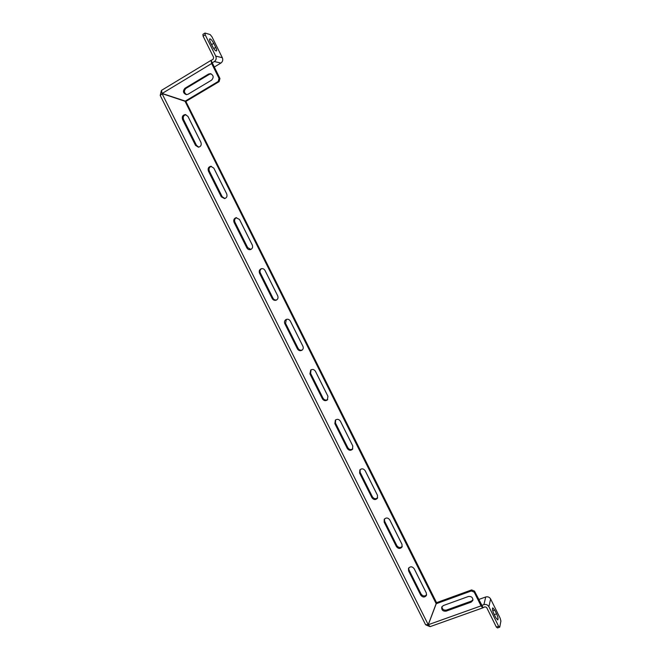 <?xml version="1.0" encoding="UTF-8"?>
<svg xmlns="http://www.w3.org/2000/svg" width="661" height="661" viewBox="0 0 661 661"><rect width="100%" height="100%" fill="white"/><g stroke="black" fill="none" stroke-linecap="round" stroke-linejoin="round"><path stroke-width="0.99" d="M429.51 626.438L426.138 625.033M160.301 94.994L161.317 90.714M481.729 605.418L483.91 604.633C486.05 604.104 487.711 604.79 488.892 606.682L498.617 626.281L496.361 627.066L486.645 607.484L484.984 606.806L482.786 607.872L481.026 605.881L474.21 592.149L474.491 591.091L483.034 607.5M478.671 599.51L485.728 596.974C487.835 596.445 489.471 597.114 490.627 598.982L500.187 618.258L500.914 621.067L499.733 627.165L497.485 627.95L496.361 627.066M205.026 33.05L202.919 34.355L203.101 36.148L205.207 34.851L205.026 33.05L210.165 34.562L211.966 36.809L222.327 57.705C223.178 59.911 222.707 61.696 220.914 63.043L214.263 67.05M184.981 88.243L208.57 74.057L210.429 73.668C213.602 75.238 213.99 77.395 211.594 80.138L187.988 94.259L186.328 94.655C183.064 93.193 182.61 91.053 184.981 88.243L185.972 88.384L209.52 74.239L211.066 73.825M186.683 94.655C183.965 92.862 183.733 90.772 185.972 88.384M211.041 60.358L161.548 90.342L161.986 93.416L186.047 101.34L219.121 81.633L218.196 81.468L219.031 78.337L211.669 63.522L211.041 60.358L219.948 78.51L219.121 81.633M185.055 101.232L218.196 81.468M219.948 78.51L219.031 78.337M213.734 43.337L215.726 47.369C216.659 49.327 216.907 50.525 216.469 50.955C215.469 50.996 214.147 49.517 212.512 46.518L210.495 42.453C209.57 40.495 209.322 39.305 209.752 38.875C210.768 38.842 212.09 40.338 213.734 43.337L211.644 44.617L210.917 43.312M213.239 47.832L211.644 44.617M205.207 34.851L215.759 56.119C216.626 58.366 216.147 60.184 214.329 61.556L212.346 62.754M203.101 36.148L213.643 57.4L213.173 59.209L211.338 60.325M425.552 624.662L428.229 624.695L436.541 602.642L185.807 101.315M162.292 93.606L160.21 95.457M426.642 594.735C424.726 596.553 422.875 596.321 421.098 594.057L420.693 595.098L408.556 570.856L408.506 568.295C410.357 566.213 412.249 566.353 414.183 568.724L426.337 593.016L426.444 595.421C424.635 597.618 422.71 597.519 420.693 595.098M408.713 567.948L408.985 569.865L421.098 594.057M377.646 497.791C375.704 499.262 373.969 498.939 372.424 496.832L371.912 497.659L359.592 473.069L359.857 469.897C361.782 468.277 363.55 468.55 365.169 470.715L377.497 495.362L377.357 498.344C375.44 500.129 373.63 499.898 371.912 497.659M360.088 469.632L360.146 472.301L372.424 496.832M327.699 399.575C325.832 400.525 324.287 400.07 323.064 398.219L322.419 398.823L309.935 373.87L310.728 370.02C312.603 368.978 314.173 369.408 315.446 371.3L327.947 396.303L327.344 399.955C325.435 401.186 323.791 400.806 322.419 398.823M311.034 369.813L310.604 373.333L323.064 398.219M276.736 299.896C275.125 300.259 273.877 299.689 272.985 298.185L272.216 298.549L259.55 273.241C258.798 271.217 259.319 269.738 261.103 268.787C262.756 268.325 264.053 268.87 264.995 270.44L277.686 295.806C278.405 297.673 277.967 299.103 276.372 300.102C274.637 300.73 273.257 300.21 272.216 298.549M261.541 268.663C260.029 269.696 259.633 271.126 260.343 272.935L272.985 298.185M224.922 198.507L222.179 196.697L221.286 196.813L208.43 171.133C207.62 168.58 208.405 166.969 210.768 166.299L213.809 168.101L226.682 193.838C227.475 196.234 226.773 197.821 224.575 198.589L221.286 196.813M211.346 166.308C209.223 167.142 208.562 168.737 209.355 171.075L222.179 196.697M436.177 603.708L185.039 101.282L186.03 101.389M198.779 147.155L196.499 145.395L195.54 145.387L182.585 119.517C181.767 116.716 182.667 115.064 185.278 114.568L187.931 116.369L200.903 142.297C201.712 144.957 200.886 146.585 198.424 147.196L195.54 145.387M185.898 114.667C183.535 115.369 182.767 117.005 183.576 119.591L196.499 145.395M250.916 249.42L247.677 247.627L246.842 247.867L234.077 222.369C233.292 220.088 233.944 218.527 236.035 217.7L239.497 219.46L252.271 245.008C253.039 247.14 252.469 248.652 250.56 249.561C248.974 249.932 247.735 249.362 246.842 247.867M236.547 217.634C234.713 218.593 234.176 220.113 234.944 222.187L247.677 247.627M302.333 349.933C300.573 350.586 299.169 350.066 298.111 348.38L297.409 348.868L284.833 323.733C284.131 321.973 284.519 320.585 285.99 319.56C287.775 318.825 289.212 319.321 290.311 321.056L302.903 346.24C303.573 347.86 303.259 349.19 301.97 350.223C300.127 351.148 298.607 350.694 297.409 348.868M286.353 319.395L285.56 323.312L298.111 348.38M352.792 448.852C350.875 450.075 349.223 449.695 347.835 447.704L347.256 448.414L334.854 423.643L335.35 420.132C337.267 418.793 338.953 419.148 340.39 421.189L352.809 446.01L352.47 449.323C350.537 450.835 348.801 450.538 347.256 448.414M335.614 419.909L335.466 422.99L347.835 447.704M402.252 546.416C400.318 548.085 398.517 547.812 396.848 545.614L396.385 546.556L384.165 522.132L384.239 519.282C386.14 517.414 387.982 517.613 389.767 519.893L402.004 544.367L402.012 547.035C400.136 549.051 398.261 548.886 396.385 546.556M384.462 518.984L384.652 521.256L396.848 545.614M185.039 101.282L162.036 93.581L428.229 624.695M436.591 602.658L471.607 589.918L471.326 590.967L436.227 603.733L436.591 602.658L428.278 624.719L430.129 626.628L482.786 607.872M471.153 602.146L446.117 611.152C442.944 611.425 441.482 610.07 441.73 607.087L443.324 605.567L468.352 596.511C471.475 596.189 472.979 597.503 472.846 600.452L471.153 602.146L471.442 601.072L446.456 610.062C443.746 610.45 442.234 609.335 441.92 606.707M472.979 599.742L471.442 601.072M436.227 603.733L428.278 624.719L481.026 605.881M471.326 590.967L474.21 592.149M474.491 591.091L471.607 589.918M493.362 612.631L494.915 615.903M496.576 613.838L494.734 610.12L492.767 607.847C492.139 608.698 492.528 610.723 493.932 613.92L495.791 617.663L497.75 619.919C498.369 619.06 497.981 617.027 496.576 613.838L494.354 614.614M498.617 626.281L499.733 627.165M209.52 74.239L208.57 74.057M162.044 93.532L211.669 63.522M215.726 47.369L213.726 48.592M222.327 57.705L215.759 56.119M220.914 63.043L214.329 61.556M408.985 569.865L408.556 570.856M360.146 472.301L359.592 473.069M310.604 373.333L309.935 373.87M260.343 272.935L259.55 273.241M209.355 171.075L208.43 171.133M183.576 119.591L182.585 119.517M234.944 222.187L234.077 222.369M285.56 323.312L284.833 323.733M335.466 422.99L334.854 423.643M384.652 521.256L384.165 522.132M485.728 596.974L483.91 604.633M446.456 610.062L446.117 611.152M490.627 598.982L488.892 606.682M494.734 610.12L492.767 610.814M160.185 95.399L425.593 624.736"/></g></svg>
